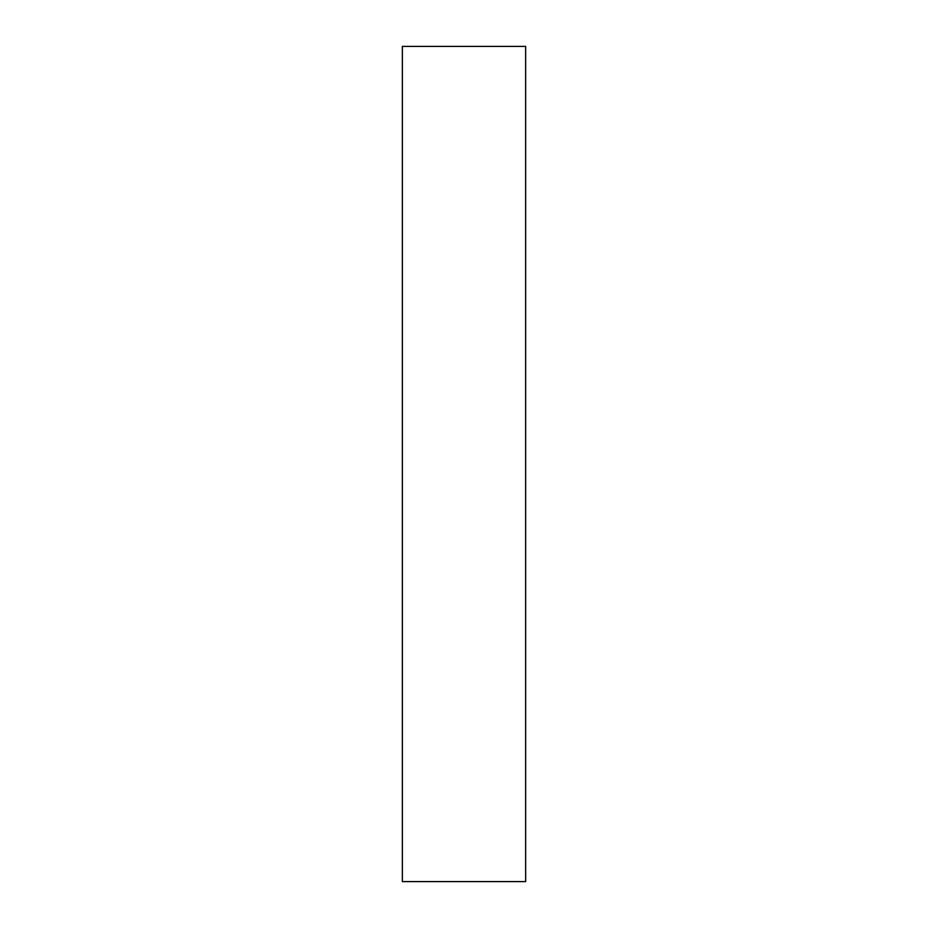 <?xml version="1.0" encoding="UTF-8"?>
<svg xmlns="http://www.w3.org/2000/svg" width="928" height="928" viewBox="0 0 928 928"><rect width="100%" height="100%" fill="white"/><g stroke="black" fill="none" stroke-linecap="round" stroke-linejoin="round"><path stroke-width="1.39" d="M525.654 46.4L402.346 46.4L402.346 881.6L525.654 881.6L525.654 46.4"/></g></svg>

